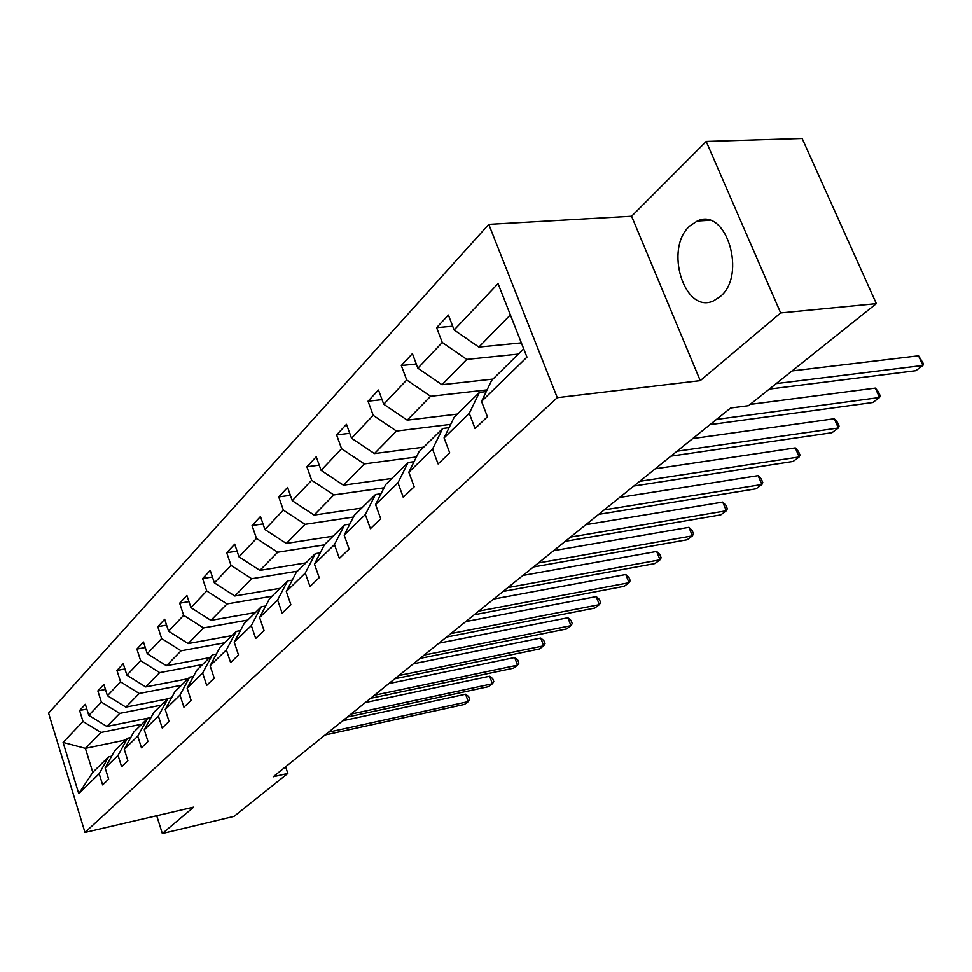 <?xml version="1.0" encoding="UTF-8"?>
<svg xmlns="http://www.w3.org/2000/svg" width="972" height="972" viewBox="0 0 972 972"><rect width="100%" height="100%" fill="white"/><g stroke="black" fill="none" stroke-linecap="round" stroke-linejoin="round"><path stroke-width="1.46" d="M720.058 296.727C747.237 275.343 726.278 206.659 697.24 221.033L689.889 225.893C663.803 248.37 684.422 314.661 713.509 300.883L720.058 296.727M488.782 224.374L48.6 713.12L84.989 832.445L557.284 397.67L488.782 224.374L631.581 216.234L700.253 380.635L780.662 312.948L706.207 141.45L631.581 216.234M706.207 141.45L802.155 138.486L876.355 303.653L780.662 312.948M156.711 815.739L162.324 833.514L234.045 816.383L287.846 773.445L285.61 766.811M141.839 724.164L100.966 732.499L85.402 748.367L63.107 742.462L83.009 721.467L79.619 710.471L86.86 709.062M125.74 739.984L85.402 748.367L92.802 772.351L108.56 756.872L111.646 756.216M100.966 732.499L83.009 721.467M161.206 705.125L119.69 713.399L106.884 726.461L88.817 715.343L85.378 704.287L79.619 710.471M88.817 715.343L101.38 702.088L97.868 690.898L105.474 689.44M181.424 685.26L139.239 693.461L125.862 707.106L107.43 695.697L103.895 684.434L97.868 690.898M107.43 695.697L120.564 681.846L116.956 670.437L124.926 668.955M202.541 664.508L159.675 672.612L145.691 686.888L126.895 675.176L123.25 663.682L116.956 670.437M126.895 675.176L140.624 660.681L136.894 649.053L145.278 647.534M224.641 642.784L181.071 650.79L166.431 665.723L147.258 653.694L143.492 641.982L136.894 649.053M147.258 653.694L161.631 638.531L157.78 626.661L166.589 625.118M247.775 620.039L203.5 627.924L188.143 643.573L168.569 631.205L164.681 619.261L157.78 626.661M168.569 631.205L183.635 615.312L179.662 603.199L188.933 601.632M272.038 596.201L227.023 603.928L210.912 620.355L190.925 607.634L186.891 595.435L179.662 603.199M190.925 607.634L206.732 590.952L202.613 578.583L212.394 576.991M297.493 571.184L251.724 578.741L234.799 595.994L214.375 582.896L210.207 570.442L202.613 578.583M214.375 582.896L230.984 565.364L226.719 552.74L237.059 551.124M324.393 544.867L277.688 552.242L259.901 570.394L239.015 556.895L234.702 544.174L226.719 552.74M239.015 556.895L256.487 538.464L252.064 525.56L263.011 523.932M353.407 517.08L305.038 524.345L286.303 543.457L264.943 529.546L260.46 516.545L252.064 525.56M264.943 529.546L283.35 510.13L278.745 496.935L290.361 495.307M384.037 487.81L333.87 494.942L314.114 515.099L292.256 500.726L287.603 487.446L278.745 496.935M292.256 500.726L311.672 480.253L306.897 466.767L319.229 465.138M416.417 456.949L364.318 463.899L343.444 485.174L321.076 470.327L316.24 456.743L306.897 466.767M321.076 470.327L341.573 448.7L336.604 434.897L349.738 433.293M450.704 424.351L396.503 431.058L374.439 453.572L351.524 438.214L346.482 424.314L336.604 434.897M351.524 438.214L373.212 415.336L368.024 401.205L382.032 399.626M487.094 389.869L430.608 396.284L407.219 420.135L383.733 404.231L378.485 390.003L368.024 401.205M383.733 404.231L406.709 379.991L401.302 365.521L416.283 363.99M518.368 354.1L466.779 359.397L441.956 384.705L417.875 368.218L412.395 353.638L401.302 365.521M417.875 368.218L442.26 342.484L436.61 327.661L452.673 326.203M510.373 314.928L478.844 347.089L454.131 329.982L448.384 315.037L436.61 327.661M454.131 329.982L498.065 283.63L526.97 357.149L481.529 401.4L487.422 416.733L475.077 428.555L469.269 413.331L444.07 437.874L449.696 452.831L438.093 463.936L432.54 449.1L408.823 472.21L414.206 486.802L403.259 497.275L397.949 482.792L375.569 504.59L380.732 518.829L370.405 528.707L365.314 514.577L344.173 535.171L349.118 549.083L339.362 558.414L334.465 544.612L314.466 564.1L319.217 577.684L309.983 586.541L305.281 573.043L286.315 591.511L290.895 604.791L282.135 613.186L277.603 599.991L259.609 617.512L264.02 630.512L255.697 638.47L251.335 625.579L234.24 642.225L238.492 654.934L230.583 662.515L226.379 649.891L210.11 665.735L214.217 678.177L206.684 685.382L202.613 673.025L187.122 688.115L191.083 700.302L183.902 707.179L179.978 695.065L165.191 709.463L169.043 721.406L162.19 727.955L158.387 716.097L144.269 729.838L147.987 741.539L141.45 747.808L137.769 736.181L124.282 749.315L127.879 760.784L121.621 766.774L118.049 755.378L105.146 767.941L108.645 779.192L102.655 784.926L99.193 773.748L78.756 793.65L63.107 742.462M876.355 303.653L748.549 405.676L730.579 408.021L273.241 776.786L287.846 773.445M105.146 767.941L114.55 750.992L127.514 738.246L130.746 737.578M127.514 738.246L118.049 755.378M151.012 717.53L106.884 726.461M119.69 713.399L101.38 702.088M124.282 749.315L133.759 732.098L147.307 718.794L150.696 718.101M147.307 718.794L137.769 736.181M167.585 698.856L125.862 707.106M139.239 693.461L120.564 681.846M144.269 729.838L153.843 712.367L168.01 698.443L171.582 697.738M168.01 698.443L158.387 716.097M188.082 678.711L145.691 686.888M159.675 672.612L140.624 660.681M165.191 709.463L174.851 691.724L189.686 677.144L193.44 676.415M189.686 677.144L179.978 695.065M209.515 657.655L166.431 665.723M181.071 650.79L161.631 638.531M187.122 688.115L196.854 670.097L212.406 654.812L216.355 654.071M212.406 654.812L202.613 673.025M231.944 635.615L188.143 643.573M203.5 627.924L183.635 615.312M210.11 665.735L219.915 647.425L236.232 631.387L240.4 630.634M236.232 631.387L226.379 649.891M255.429 612.53L210.912 620.355M227.023 603.928L206.732 590.952M234.24 642.225L244.118 623.635L261.274 606.783L265.672 606.018M261.274 606.783L251.335 625.579M280.058 588.315L234.799 595.994M251.724 578.741L230.984 565.364M259.609 617.512L269.56 598.63L287.603 580.904L292.256 580.126M287.603 580.904L277.603 599.991M305.925 562.897L259.901 570.394M277.688 552.242L256.487 538.464M286.315 591.511L296.326 572.326L315.329 553.651L320.262 552.861M315.329 553.651L305.281 573.043M333.104 536.18L286.303 543.457M305.038 524.345L283.35 510.13M314.466 564.1L324.527 544.612L344.562 524.916L349.811 524.115M344.562 524.916L334.465 544.612M361.718 508.064L314.114 515.099M333.87 494.942L311.672 480.253M344.173 535.171L354.282 515.379L375.447 494.566L381.036 493.764M375.447 494.566L365.314 514.577M391.874 478.431L343.444 485.174M364.318 463.899L341.573 448.7M375.569 504.59L385.714 484.481L408.106 462.465L414.06 461.664M408.106 462.465L397.949 482.792M423.695 447.144L374.439 453.572M396.503 431.058L373.212 415.336M408.823 472.21L418.981 451.786L442.71 428.458L449.076 427.668M442.71 428.458L432.54 449.1M457.338 414.084L407.219 420.135M430.608 396.284L406.709 379.991M444.07 437.874L454.24 417.122L479.439 392.372L486.255 391.595M479.439 392.372L469.269 413.331M492.95 379.08L441.956 384.705M466.779 359.397L442.26 342.484M481.529 401.4L491.686 380.331L523.701 348.863M162.324 833.514L193.683 807.125L84.989 832.445M700.253 380.635L557.284 397.67M521.357 342.885L478.844 347.089M108.56 756.872L99.193 773.748M78.756 793.65L92.802 772.351M776.215 383.6L922.914 365.448L915.806 370.697L769.35 389.079M792.071 370.94L918.564 355.801L922.914 365.448L923.4 363.65L918.564 355.801M716.449 419.418L879.538 397.512L872.795 402.505L709.985 424.63M750.153 404.401L875.359 388.083L879.538 397.512L880.146 395.665L878.481 391.898L875.359 388.083M677.034 451.202L838.338 427.972L831.935 432.71L670.911 456.135M692.672 438.579L834.316 418.725L838.338 427.972L839.067 426.076L837.463 422.383L834.316 418.725M639.673 481.322L799.166 456.937L793.067 461.445L633.866 486.012M655.225 468.783L795.303 447.885L799.166 456.937L799.992 454.993L798.449 451.385L795.303 447.885M604.207 509.923L761.878 484.506L756.07 488.807L598.691 514.37M619.662 497.457L758.148 475.636L761.878 484.506L762.789 482.537L761.295 478.989L758.148 475.636M570.503 537.103L726.327 510.786L720.787 514.893L565.254 541.331M585.837 524.722L722.731 502.087L726.327 510.786L727.323 508.781L725.89 505.319L722.731 502.087M538.415 562.97L692.404 535.876L687.119 539.788L533.421 566.992M553.651 550.687L688.929 527.334L692.404 535.876L693.473 533.835L692.088 530.433L688.929 527.334M507.858 587.61L660 559.823L654.946 563.566L503.095 591.45M522.96 575.436L656.647 551.452L660 559.823L661.13 557.77L659.794 554.441L656.647 551.452M478.698 611.121L629.018 582.738L624.17 586.323L474.154 614.778M493.679 599.044L625.774 574.525L629.018 582.738L630.208 580.673L628.908 577.392L625.774 574.525M450.862 633.562L599.347 604.669L594.718 608.095L446.513 637.073M465.71 621.594L596.213 596.601L599.347 604.669L600.599 602.579L599.347 599.36L596.213 596.601M424.254 655.019L570.941 625.676L566.494 628.969L420.098 658.372M438.955 643.16L567.891 617.755L570.941 625.676L572.229 623.587L571.014 620.428L567.891 617.755M398.787 675.552L543.688 645.821L539.424 648.98L394.802 678.76M413.355 663.803L540.736 638.045L543.688 645.821L545.025 643.719L543.846 640.621L540.736 638.045M374.39 695.223L517.529 665.164L513.435 668.189L370.575 698.297M388.824 683.583L514.662 657.522L517.529 665.164L518.902 663.05L517.76 660L514.662 657.522M351.014 714.08L492.403 683.741L488.479 686.645L347.356 717.032M365.302 702.549L489.633 676.22L492.403 683.741L493.812 681.627L492.707 678.626L489.633 676.22M328.572 732.171L468.261 701.59L464.47 704.396L325.061 735.002M342.727 720.762L465.552 694.202L468.261 701.59L469.695 699.476L468.613 696.523L465.552 694.202M709.341 220.304L697.24 221.033"/></g></svg>
